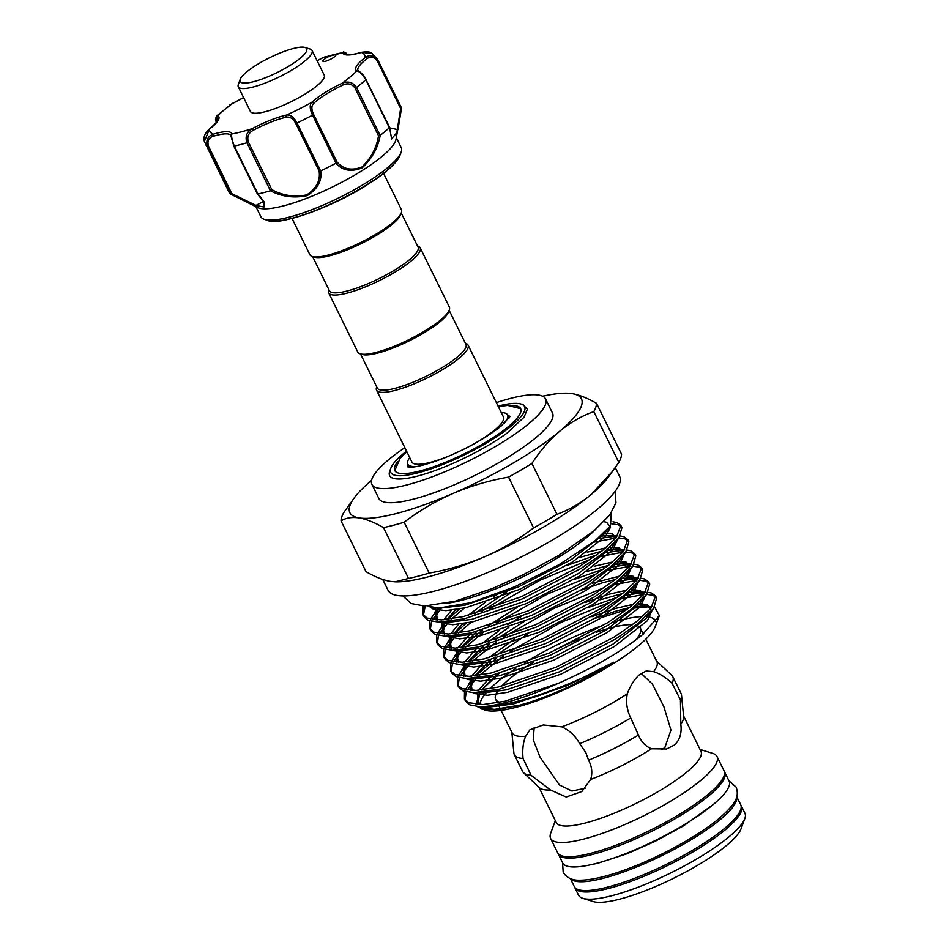 <?xml version="1.0" encoding="UTF-8"?>
<svg xmlns="http://www.w3.org/2000/svg" width="949" height="949" viewBox="0 0 949 949"><rect width="100%" height="100%" fill="white"/><g stroke="black" fill="none" stroke-linecap="round" stroke-linejoin="round"><path stroke-width="1.42" d="M570.551 878.667A92.741 20.783 -26.2 0 0 633.778 868.121A92.741 20.783 -26.2 0 0 720.777 819.129A92.741 20.783 -26.2 0 0 736.732 796.899M570.373 878.596L574.275 886.544A92.741 20.783 -26.2 0 0 635.937 877.789A92.741 20.783 -26.2 0 0 725.107 827.943A92.741 20.783 -26.2 0 0 740.706 804.657L736.792 796.709M558.024 853.365A92.741 20.783 -26.2 0 0 558.32 854.1A92.741 20.783 -26.2 0 0 619.982 845.357A92.741 20.783 -26.2 0 0 709.152 795.511A92.741 20.783 -26.2 0 0 724.739 772.213A92.741 20.783 -26.2 0 0 724.336 771.537M558.32 854.1L562.65 862.914A92.741 20.783 -26.2 0 0 624.312 854.171A92.741 20.783 -26.2 0 0 713.482 804.325A92.741 20.783 -26.2 0 0 729.081 781.027L724.739 772.213M265.518 77.711A37.094 8.316 -26.2 0 0 298.306 59.787A37.094 8.316 -26.2 0 0 304.985 47.45A37.094 8.316 -26.2 0 0 281.355 52.503A37.094 8.316 -26.2 0 0 240.204 79.325A37.094 8.316 -26.2 0 0 265.518 77.711M304.985 47.45L310.157 49.051A41.127 9.217 153.8 0 1 312.079 50.475A41.127 9.217 153.8 0 1 266.396 82.599A41.127 9.217 153.8 0 1 238.27 86.786A41.127 9.217 153.8 0 1 238.329 84.402L240.204 79.325M312.079 50.475L324.226 75.149A41.127 9.217 153.8 0 1 278.543 107.284A41.127 9.217 153.8 0 1 250.417 111.472L238.27 86.786M232.73 103.251L216.443 116.063L217.784 115.766A1.613 1.554 119.8 0 0 217.072 117.925L216.419 122.516M325.97 58.079A7.26 1.625 -26.2 0 0 322.862 61.246A7.26 1.625 -26.2 0 0 332.791 58.008A7.26 1.625 -26.2 0 0 335.887 54.84A7.26 1.625 -26.2 0 0 333.241 54.805A7.26 1.625 -26.2 0 0 325.97 58.079M255.957 206.752L260.856 216.704A78.221 17.533 -26.2 0 0 264.51 219.397A78.221 17.533 -26.2 0 0 367.809 181.769A78.221 17.533 -26.2 0 0 401.13 152.172A78.221 17.533 -26.2 0 0 401.225 147.629L396.338 137.676M391.581 138.827L396.801 132.718L400.656 108.483L401.522 108.245L397.916 129.693L389.315 127.735L365.804 79.704C362.293 74.236 359.303 71.282 356.86 70.855A41.127 9.217 153.8 0 1 365.211 57.521C369.944 54.318 374.179 55.256 377.939 60.333A95.968 21.507 153.8 0 0 377.595 59.407L401.19 107.356A95.968 21.507 153.8 0 1 401.522 108.245L395.982 139.491A78.221 17.533 153.8 0 1 362.257 170.488A78.221 17.533 153.8 0 1 257.618 207.57L231.532 194.557M389.315 127.735A95.968 21.507 153.8 0 1 380.241 135.339C377.821 148.258 371.735 159.135 362.008 167.961C350.988 172.16 342.316 170.571 335.993 163.192A95.968 21.507 153.8 0 1 320.786 170.856C322.126 180.761 317.607 189.017 307.215 195.624C294 198.353 281.734 196.728 270.429 190.761A95.968 21.507 153.8 0 1 257.998 193.999L264.024 201.674L264.047 207.001L253.668 205.067L231.022 194.296A95.968 21.507 153.8 0 1 228.97 192.101L204.379 141.425L209.432 129.1A1.613 1.044 -127.4 0 0 209.148 129.23L209.148 129.23A1.613 1.044 -127.4 0 0 208.958 129.455M383.574 173.406L401.439 209.717A51.009 11.435 153.8 0 1 401.38 212.671L400.632 214.699A49.395 11.068 153.8 0 1 330.086 255.684A49.395 11.068 153.8 0 1 314.368 257.155L312.292 256.503A51.009 11.435 153.8 0 1 309.908 254.747L292.043 218.448M401.261 212.991L418.046 247.096A49.395 11.068 153.8 0 1 396.077 269.196A49.395 11.068 153.8 0 1 347.429 290.94A49.395 11.068 153.8 0 1 329.398 290.714L312.624 256.61M401.38 212.671A51.009 11.435 153.8 0 1 328.532 254.996A51.009 11.435 153.8 0 1 312.292 256.503M417.477 245.933L417.797 246.04A51.009 11.435 153.8 0 1 420.182 247.796A51.009 11.435 153.8 0 1 397.501 270.607A51.009 11.435 153.8 0 1 347.275 293.075A51.009 11.435 153.8 0 1 328.651 292.838A51.009 11.435 153.8 0 1 328.71 289.872L328.829 289.552M420.182 247.796L449.328 307.025A51.009 11.435 153.8 0 1 449.268 309.991A51.009 11.435 153.8 0 1 376.421 352.304A51.009 11.435 153.8 0 1 360.181 353.823A51.009 11.435 153.8 0 1 357.797 352.067L328.651 292.838M449.268 309.991L448.509 312.019A49.395 11.068 153.8 0 1 377.975 353.004A49.395 11.068 153.8 0 1 362.245 354.463L360.181 353.823M501.262 412.566A55.647 12.467 153.8 0 1 507.62 414.986A55.647 12.467 153.8 0 1 503.966 423.562M508.949 418.153A55.647 12.467 -26.2 0 0 508.664 417.097L507.62 414.986M449.15 310.311L465.923 344.404A49.395 11.068 153.8 0 1 443.954 366.504A49.395 11.068 153.8 0 1 395.318 388.26A49.395 11.068 153.8 0 1 377.287 388.022L360.501 353.918M465.354 343.253L465.686 343.348A51.009 11.435 153.8 0 1 468.071 345.104A51.009 11.435 153.8 0 1 445.378 367.927A51.009 11.435 153.8 0 1 395.152 390.383A51.009 11.435 153.8 0 1 376.539 390.146A51.009 11.435 153.8 0 1 376.599 387.18L376.717 386.872M455.342 453.29A51.009 11.435 153.8 0 1 430.549 462.317A51.009 11.435 153.8 0 1 411.925 462.08L376.539 390.146M395.116 471.143A70.155 15.718 153.8 0 1 394.986 470.158L400.11 458.367L406.777 451.605M407.714 464.002A56.738 12.717 -26.2 0 0 407.94 466.944M498.071 406.089A74.591 16.714 153.8 0 1 521.131 404.06A74.591 16.714 153.8 0 1 497.964 435.805A74.591 16.714 153.8 0 1 417.999 472.839A74.591 16.714 153.8 0 1 390.858 468.154A74.591 16.714 153.8 0 1 406.54 451.131M521.131 404.06L523.041 404.654L527.371 409.173L524.026 417.263L506.849 433.254A77.011 17.26 153.8 0 1 417.75 476.03A77.011 17.26 153.8 0 1 389.731 471.202L390.858 468.154M511.819 405.52A70.155 15.718 153.8 0 1 520.645 408.58A70.155 15.718 153.8 0 1 508.854 426.208A70.155 15.718 153.8 0 1 441.392 463.919A70.155 15.718 153.8 0 1 394.737 470.526A70.155 15.718 153.8 0 1 397.702 461.677M382.72 579.448L388.07 590.314A129.028 28.909 -26.2 0 0 473.859 578.143A129.028 28.909 -26.2 0 0 597.917 508.783A129.028 28.909 -26.2 0 0 619.614 476.374L615.296 467.608M371.557 480.36A129.028 28.909 -26.2 0 0 354.392 497.691A129.028 28.909 -26.2 0 0 359.161 517.917A129.028 28.909 -26.2 0 0 453.242 493.361A129.028 28.909 -26.2 0 0 559.756 431.214C549.388 440.039 540.111 450.799 531.914 463.48L556.933 514.322C569.175 509.862 580.527 503.314 590.978 494.678A129.028 28.909 -26.2 0 0 608.179 477.311L618.831 462.424L593.813 411.581C581.678 415.97 570.325 422.519 559.756 431.214A129.028 28.909 -26.2 0 0 572.188 393.633A129.028 28.909 -26.2 0 0 566.79 393.183A129.028 28.909 -26.2 0 0 542.567 396.207M404.832 447.655A96.774 21.685 -26.2 0 0 388.177 460.087A96.774 21.685 -26.2 0 0 371.901 484.393L378.841 498.498A96.774 21.685 -26.2 0 0 443.183 489.364A96.774 21.685 -26.2 0 0 536.232 437.359A96.774 21.685 -26.2 0 0 552.508 413.052L545.568 398.948A96.774 21.685 -26.2 0 0 496.363 402.613M371.901 484.393A96.774 21.685 -26.2 0 0 436.243 475.271A96.774 21.685 -26.2 0 0 529.293 423.254A96.774 21.685 -26.2 0 0 545.568 398.948M590.646 779.461C592.686 773.032 591.974 766.614 588.546 760.232L585.818 752.533L579.697 743.696C575.426 735.855 569.424 730.232 561.689 726.851L543.314 724.965L529.957 729.769L525.639 736.258C523.113 742.343 522.247 749.757 523.053 758.488L531.025 775.25L550.467 789.959L566.173 797.018L581.773 791.561L590.646 779.461A80.641 18.067 -26.2 0 0 651.489 748.761L666.554 748.986L674.371 745.06C679.804 740.161 681.951 733.197 680.813 724.17A80.641 18.067 -26.2 0 0 683.66 716.768L681.524 695.119A88.304 19.787 -26.2 0 0 681.062 693.494L672.805 676.72A88.304 19.787 -26.2 0 0 671.797 675.368L656.542 661.014M585.106 788.275L571.95 791.015L559.436 784.989L539.957 757.041L533.231 739.734L534.204 727.171M680.813 724.17L680.433 699.852L672.07 683.28C665.664 677.361 659.519 673.482 653.647 671.655L646.186 670.955L639.673 674.549C634.667 678.832 630.551 685.225 627.336 693.719C625.723 701.845 626.862 709.923 630.717 717.942L638.452 735.048C641.18 741.786 645.522 746.353 651.489 748.761M641.18 673.387L652.473 684.205L663.849 706.661L670.967 730.101L664.858 747.551L661.489 749.769M744.811 818.643L741.062 828.785A84.675 18.98 153.8 0 1 726.934 845.132A84.675 18.98 153.8 0 1 654.205 887.125A84.675 18.98 153.8 0 1 593.184 901.55L582.852 898.335A92.741 20.783 -26.2 0 0 649.685 882.546A92.741 20.783 -26.2 0 0 729.342 836.555A92.741 20.783 -26.2 0 0 744.811 818.643A92.741 20.783 -26.2 0 0 744.941 813.257L741.394 806.057A92.741 20.783 -26.2 0 0 740.991 805.381M538.866 787.172L556.268 822.534A80.641 18.067 -26.2 0 0 609.887 814.918A80.641 18.067 -26.2 0 0 687.42 771.573A80.641 18.067 -26.2 0 0 700.979 751.323L683.588 715.961M555.331 820.636L550.728 833.068A92.741 20.783 -26.2 0 0 550.61 838.453A92.741 20.783 -26.2 0 0 612.271 829.699A92.741 20.783 -26.2 0 0 701.441 779.853A92.741 20.783 -26.2 0 0 717.041 756.555A92.741 20.783 -26.2 0 0 712.699 753.364L700.054 749.437M550.61 838.453L557.621 852.688A92.741 20.783 -26.2 0 0 619.282 843.946A92.741 20.783 -26.2 0 0 708.452 794.099A92.741 20.783 -26.2 0 0 724.051 770.802L717.041 756.555M574.691 887.22A92.741 20.783 -26.2 0 0 574.975 887.956A92.741 20.783 -26.2 0 0 636.637 879.201A92.741 20.783 -26.2 0 0 725.807 829.355A92.741 20.783 -26.2 0 0 741.394 806.057M445.769 603.481A99.194 22.23 -26.2 0 0 587.265 537.027A99.194 22.23 -26.2 0 0 594.845 530.135M611.381 512.697L610.421 525.876L594.489 541.286L559.08 564.667L514.5 586.885L470.775 602.71L438.213 608.167L427.845 605.984M479.494 675.285L503.207 656.198M510.206 651.405L561.156 622.354L611.476 601.571M618.784 599.329L643.754 594.442M450.621 663.197L450.526 670.658L454.879 674.514L469.079 676.34L491.036 673.031L549.246 653.066L607.526 622.781L629.59 607.514L643.896 594.276L648.641 581.939L649.709 584.11L646.625 594.371L652.734 595.26L655.961 597.206M655.581 596.043L656.649 598.214L653.564 608.475L637.598 623.801L615.545 639.057L557.253 669.353L499.044 689.318L473.432 692.663L462.898 690.789L458.533 686.946L457.465 684.763L461.819 688.618L476.018 690.445L497.976 687.135L556.185 667.171L614.466 636.886L636.53 621.619L650.836 608.38L655.581 596.043L651.666 593.089L647.989 592.354M645.534 592.223L623.849 595.486M617.704 597.146L587.514 607.834M496.291 658.238L475.698 675.795M472.555 661.18L496.268 642.093M503.267 637.301L554.216 608.25L604.537 587.467M611.844 585.225L636.815 580.337M639.662 580.29L645.794 581.156L649.021 583.101M471.795 678.428L476.196 678.749L499.447 675.759L552.662 657.645L605.96 630.1L639.246 604.193L646.625 594.371L630.658 609.697L608.594 624.952L550.313 655.249L492.104 675.214L466.493 678.559L455.959 676.684L451.594 672.841L450.526 670.658M648.641 581.939L644.727 578.985L641.049 578.249M638.594 578.119L616.909 581.381M524.239 621.465L495.2 639.911M489.352 644.134L468.759 661.69M465.615 647.076L483.338 632.319M496.327 623.196L547.276 594.145L597.597 573.362M604.893 571.12L629.875 566.233M632.722 566.185L638.855 567.051L642.082 568.997M641.702 567.834L642.77 570.005L639.673 580.266L623.718 595.592L601.654 610.848L543.374 641.144L485.164 661.109L459.553 664.454L449.019 662.592L444.654 658.736L443.586 656.554L447.94 660.409L462.139 662.236L484.097 658.938L542.306 638.962L600.587 608.677L622.651 593.41L636.957 580.171L641.702 567.834L637.787 564.88L634.11 564.145M631.654 564.014L609.97 567.277M603.825 568.949L573.635 579.625M517.3 607.36L488.261 625.806M482.412 630.029L461.819 647.586M458.675 632.971L471.238 622.153M489.387 609.092L540.337 580.041L590.658 559.258M597.953 557.016L622.935 552.128M429.802 620.883L429.707 628.357L434.061 632.2L448.26 634.027L470.218 630.729L528.427 610.765L586.707 580.468L608.76 565.201L623.078 551.962L627.823 539.625L628.89 541.796L625.794 552.057L631.915 552.947L635.142 554.892M634.762 553.73L635.83 555.9L632.734 566.162L616.779 581.488L594.715 596.743L536.434 627.04L478.225 647.004L452.614 650.35L442.08 648.487L437.714 644.632L436.647 642.449L441 646.305L455.2 648.131L477.157 644.834L535.366 624.857L593.647 594.572L615.699 579.305L630.017 566.067L634.762 553.73L630.848 550.776L627.17 550.04M624.715 549.91L603.03 553.172M596.885 554.845L566.695 565.533M510.36 593.255L481.321 611.702M466.232 623.161L454.879 633.481M451.736 618.867L464.298 608.048M593.22 542.294L615.996 538.024M423.159 606.008L422.768 614.252L427.121 618.096L441.321 619.922L463.278 616.625L521.487 596.66L579.768 566.363L601.82 551.108L616.138 537.858L620.883 525.521L621.951 527.691L618.855 537.953L624.976 538.842L628.202 540.788M445.674 636.245L455.378 636.435L478.628 633.446L531.843 615.332L585.142 587.787L618.428 561.879L625.794 552.057L609.839 567.383L587.775 582.639L529.495 612.935L471.285 632.9L445.674 636.245L435.14 634.383L430.775 630.527L429.707 628.357M627.823 539.625L623.908 536.671L620.231 535.948M617.775 535.805L597.728 538.664M459.292 609.056L447.94 619.377M611.797 523.872L618.036 524.75L621.263 526.683M438.735 622.141L448.438 622.33L471.689 619.353L524.904 601.227L578.202 573.682L611.488 547.775L618.855 537.953L602.9 553.279L580.835 568.534L522.555 598.831L464.346 618.795L438.735 622.141L428.189 620.278L423.835 616.423L422.768 614.252M620.883 525.521L616.969 522.567L612.947 521.808M458.106 685.807L459.328 677.788M460.241 675.985L469.826 663.873M466.374 664.217L458.26 675.605M457.56 677.301L457.465 684.763M451.155 671.702L452.388 663.683M453.302 661.88L462.887 649.768M459.435 650.112L451.321 661.5M444.215 657.598L445.449 649.579M446.362 647.776L455.947 635.664M452.495 636.008L444.381 647.396M443.681 649.092L443.586 656.554M437.275 643.493L438.509 635.474M439.423 633.671L449.007 621.559M445.556 621.903L437.442 633.291M436.742 634.988L436.647 642.449M430.336 629.389L431.57 621.37M432.483 619.567L441.404 608.131M438.272 608.167L430.502 619.199M423.396 615.284L425.235 606.043M477.359 706.614L485.188 710.16A97.415 21.827 -26.2 0 0 555.39 693.577A97.415 21.827 -26.2 0 0 639.068 645.261A97.415 21.827 -26.2 0 0 655.32 626.447L659.33 615.616L654.62 606.945M655.771 621.642A97.415 21.827 -26.2 0 0 646.055 616.625M642.663 616.553A97.415 21.827 -26.2 0 0 612.71 622.342M603.362 625.344A97.415 21.827 -26.2 0 0 524.346 662.983M515.734 668.511A97.415 21.827 -26.2 0 0 497.003 682.343A97.415 21.827 -26.2 0 0 489.874 688.808M481.677 709.069L496.885 709.745L519.791 705.143C534.904 700.955 551.167 694.882 568.57 686.934L605.699 667.479C607.929 666.222 617.372 660.231 612.093 662.971C569.886 686.673 508 708.262 479.874 706.756A108.471 24.306 -26.2 0 0 558.083 683.434C592.959 667.989 620.895 651.927 641.892 635.213L659.33 615.616M652.343 606.494L632.485 608.238M626.981 609.519L601.737 617.491M498.996 673.505L481.618 690.018M635.486 640.195A80.641 18.067 -26.2 0 0 640.397 628.202A80.641 18.067 -26.2 0 0 635.783 625.189M632.437 624.727A80.641 18.067 -26.2 0 0 596.292 632.307M578.961 638.962A80.641 18.067 -26.2 0 0 549.934 652.77M533.421 662.165A80.641 18.067 -26.2 0 0 509.233 679.152A80.641 18.067 -26.2 0 0 501.63 686.269M653.647 671.655A80.641 18.067 -26.2 0 0 656.874 661.69L645.806 639.187M506.849 433.254L524.026 417.263M511.831 732.225L513.895 753.067A88.304 19.787 -26.2 0 0 514.346 754.692L522.602 771.478A88.304 19.787 -26.2 0 0 523.611 772.818L539.447 787.729A80.641 18.067 -26.2 0 0 550.467 789.959M523.611 772.818A88.304 19.787 -26.2 0 0 531.025 775.25M588.546 760.232A88.304 19.787 -26.2 0 0 638.452 735.048M680.433 699.852A88.304 19.787 -26.2 0 0 681.524 695.119M514.346 754.692A88.304 19.787 -26.2 0 0 523.053 758.488M672.07 683.28A88.304 19.787 -26.2 0 0 672.805 676.72M579.697 743.696A88.304 19.787 -26.2 0 0 630.717 717.942M501.084 710.398L512.163 732.901A80.641 18.067 -26.2 0 0 525.639 736.258M561.689 726.851A80.641 18.067 -26.2 0 0 627.336 693.719M498.996 689.33A80.641 18.067 -26.2 0 0 495.675 699.401A80.641 18.067 -26.2 0 0 499.933 702.319M513.895 702.177A80.641 18.067 -26.2 0 0 561.808 686.625M487.205 691.607A97.415 21.827 -26.2 0 0 480.099 704.597M480.609 706.768A97.415 21.827 -26.2 0 0 483.634 709.567M612.093 662.971L566.541 685.854L513.326 703.968L490.075 706.958L479.874 706.756L469.838 704.893L465.473 701.038L464.405 698.867L468.759 702.723L482.958 704.549L504.915 701.24L558.083 683.434M479.755 692.462L476.018 704.419M465.046 699.911L466.267 691.88M467.181 690.077L476.766 677.966M473.314 678.321L465.2 689.709M464.5 691.406L464.405 698.867M574.975 887.956L578.51 895.144A92.741 20.783 -26.2 0 0 582.852 898.335M359.161 517.917C352.055 516.873 346.005 517.846 341.023 520.835L366.041 571.678C375.08 576.909 383.194 580.147 390.395 581.381L395.081 581.808L408.533 578.463L383.515 527.62C374.487 522.389 366.361 519.162 359.161 517.917M341.023 520.835A141.531 31.72 -26.2 0 1 343.752 512.59L354.392 497.691M453.242 493.361C435.686 501.072 419.328 510.692 404.155 522.235L429.173 573.077C448.414 569.744 466.849 564.323 484.476 556.826C502.033 549.115 518.391 539.483 533.563 527.952L508.545 477.11C489.304 480.443 470.87 485.864 453.242 493.361M383.515 527.62A141.531 31.72 -26.2 0 0 404.155 522.235M508.545 477.11A141.531 31.72 -26.2 0 0 531.914 463.48M566.79 393.183L572.188 393.633C579.4 394.879 587.514 398.117 596.53 403.325L621.548 454.18A141.531 31.72 -26.2 0 1 618.831 462.424M593.813 411.581A141.531 31.72 -26.2 0 0 596.53 403.325M408.533 578.463A141.531 31.72 -26.2 0 0 429.173 573.077M533.563 527.952A141.531 31.72 -26.2 0 0 556.933 514.322M395.081 581.808L395.792 581.832A129.028 28.909 -26.2 0 0 484.476 556.826A129.028 28.909 -26.2 0 0 590.978 494.678L612.722 471.178M498.308 406.563L507.739 405.413L520.206 408.556A70.155 15.718 153.8 0 1 520.894 409.244M509.743 416.848A56.738 12.717 -26.2 0 0 507.561 414.867M416.789 466.457A55.647 12.467 153.8 0 1 407.762 464.12L408.805 466.232A55.647 12.467 -26.2 0 0 409.47 467.11M468.071 345.104L503.456 417.038A51.009 11.435 153.8 0 1 470.016 446.066M407.762 464.12A55.647 12.467 153.8 0 1 409.731 457.608M347.381 54.71L344.997 53.369A1.613 1.566 168.8 0 0 342.85 52.646L322.423 57.984L325.424 56.655M335.993 163.192L312.553 115.149C309.777 109.265 309.481 105.019 311.675 102.409A1.613 1.269 46.9 0 1 313.621 103.441C311.319 105.73 311.308 109.372 313.597 114.39L336.966 161.876C343.016 169.183 351.284 170.915 361.794 167.095C370.917 158.53 376.492 148.08 378.521 135.731L380.241 135.339M377.595 59.407L371.866 53.286L361.308 52.456A41.127 9.217 153.8 0 1 342.85 52.646A86.288 19.336 -26.2 0 0 333.241 54.805A86.288 19.336 -26.2 0 0 322.423 57.984A41.127 9.217 153.8 0 1 317.12 60.712M231.841 193.679L231.046 194.308L207.463 146.371C205.743 140.262 207.701 136.205 213.335 134.177A1.613 0.937 73.2 0 0 213.3 136.265C208.673 137.724 207.06 141.033 208.483 146.182L231.841 193.679L255.993 205.375L263.348 201.591L257.333 193.821M270.429 190.761L246.965 142.765C244.937 136.609 246.681 131.899 252.22 128.637L253.288 130.262C248.401 132.931 246.776 136.87 248.424 142.101L271.794 189.586C282.47 195.553 294.131 197.321 306.752 194.889C316.468 188.471 320.584 180.476 319.089 170.903L320.786 170.856M243.596 97.617A41.127 9.217 153.8 0 1 232.695 103.263A86.288 19.336 -26.2 0 0 217.784 115.766A41.127 9.217 153.8 0 1 209.432 129.1A86.288 19.336 -26.2 0 0 213.335 134.177A41.127 9.217 153.8 0 1 231.793 133.975C231.176 135.956 232.007 139.989 234.284 146.075L257.998 193.999M213.3 136.265A39.514 8.849 -26.2 0 1 230.868 135.565L230.904 135.695A1.613 1.566 168.8 0 1 231.793 133.975A86.288 19.336 -26.2 0 0 252.22 128.637A41.127 9.217 153.8 0 1 286.681 115.031C290.524 114.58 293.976 117.237 297.037 122.99L320.62 170.927M378.521 135.731L355.151 88.233C351.996 83.773 347.844 82.741 342.708 85.137A39.514 8.849 -26.2 0 0 313.621 103.441M319.089 170.903L295.72 123.406C293.075 118.578 289.967 116.502 286.396 117.19A1.613 1.174 78 0 1 286.681 115.031A86.288 19.336 -26.2 0 0 311.675 102.409A41.127 9.217 153.8 0 1 341.948 83.358C347.998 80.772 352.862 82.148 356.539 87.462L380.122 135.41M400.656 108.483L377.287 60.997C374.096 56.738 370.656 55.967 366.978 58.708A39.514 8.849 -26.2 0 0 357.975 70.523L358.354 70.867C359.28 71.092 364.819 75.991 365.994 79.36L365.804 79.704A95.968 21.507 153.8 0 1 356.539 87.462L355.151 88.233M271.794 189.586L270.56 190.702M257.179 193.406L257.867 194.011M361.783 52.302A1.613 0.937 73.2 0 0 361.533 52.314A1.613 0.937 73.2 0 0 361.308 52.456A86.288 19.336 -26.2 0 1 365.211 57.521A1.613 1.044 52.6 0 1 366.978 58.708M342.708 85.137L341.948 83.358A86.288 19.336 -26.2 0 0 356.86 70.855A1.613 1.554 -60.2 0 1 358.354 70.867M389.185 126.786L389.387 127.641M336.966 161.876L336.148 163.098M367.358 184.604A74.33 16.655 153.8 0 1 280.548 220.643M399.849 155.636C396.516 163.382 385.745 173.026 367.524 184.569C331.272 208.27 276.301 226.313 268.045 220.488A75.469 16.916 -26.2 0 0 367.69 184.189A75.469 16.916 -26.2 0 0 399.849 155.636L401.13 152.172M439.885 608.179L464.749 605.248L517.964 587.123L571.262 559.59L604.549 533.67L607.882 528.996M435.555 608.036L437.43 619.97M615.237 542.259L613.09 545.758L615.296 542.199M616.221 537.763L612.295 533.931L603.801 533.243M451.51 610.207L443.8 619.78M441.795 623.742L444.369 634.074M622.176 556.363L620.029 559.863L622.236 556.304M623.161 551.867L619.234 548.036L609.934 547.407M605.818 547.87L587.277 552.164M499.565 593.006L493.86 596.613M485.283 602.354L467.976 615.486M458.45 624.312L450.739 633.885M449.458 636.198L451.309 648.179M457.916 650.219L462.317 650.539L485.568 647.55L538.783 629.436L592.081 601.891L625.367 575.984L629.175 570.408M630.1 565.972L626.174 562.14L616.874 561.511M612.757 561.974L594.216 566.268M471.06 632.947L457.679 647.989M456.398 650.302L458.248 662.272M464.856 664.324L469.257 664.644L492.507 661.655L545.722 643.541L599.021 615.996L632.307 590.088L636.115 584.501M637.04 580.076L633.113 576.245L623.813 575.616M619.697 576.079L592.295 583.208M521.689 616.233L507.739 624.822M499.162 630.551L481.855 643.695M477.999 647.052L464.619 662.094M463.337 664.407L465.188 676.376M643.98 594.181L640.053 590.349L630.753 589.72M626.637 590.183L608.356 594.394L584.964 602.627M514.678 638.926L488.794 657.799M484.939 661.156L471.558 676.198M470.277 678.511L472.127 690.481M478.735 692.533L483.136 692.853L506.386 689.864L559.602 671.75L612.9 644.205L646.186 618.297L649.994 612.71M650.919 608.285L646.993 604.454L637.692 603.813M633.576 604.276L615.296 608.499L591.903 616.72M491.879 675.261L478.498 690.303M477.217 692.616L479.067 704.585M429.98 606.945L432.863 608.914L445.852 610.646L465.947 607.692L519.174 589.566L572.461 562.022L605.747 536.114L610.527 527.169L606.565 522.27L603.92 521.701M437.833 619.97L435.923 617.882L436.101 612.105L438.047 608.167L436.054 619.911M438.201 622.129L452.792 624.75L472.887 621.785L526.114 603.671L579.412 576.126L612.686 550.218L617.36 539.862M616.162 537.834L613.505 536.375L608.131 535.616L600.681 536.126M455.734 609.649L446.849 619.507M444.974 622.271L442.993 634.015M445.14 636.233L459.743 638.855L479.826 635.889L533.053 617.775L586.352 590.231L619.626 564.323L624.3 553.967M623.102 551.938L620.444 550.479L615.071 549.72L606.47 550.384M601.63 551.25L579.614 557.443M506.92 591.702L474.239 613.801M462.673 623.754L453.788 633.612M452.127 636.044L449.933 648.12M452.08 650.338L466.683 652.959L486.766 649.994L539.993 631.88L593.291 604.335L626.565 578.427L631.239 568.071M630.041 566.043L627.384 564.584L622.022 563.825L613.41 564.489M608.57 565.355L586.553 571.547M476.635 631.595L460.728 647.716M458.652 662.283L456.742 660.196L456.92 654.419L459.067 650.136L456.872 662.224M459.019 664.442L473.622 667.064L493.705 664.098L546.932 645.984L600.231 618.44L633.505 592.532L638.179 582.176M636.981 580.147L634.323 578.688L628.962 577.929L620.349 578.593M615.51 579.459L602.627 582.733L581.298 590.136M508.949 627.265L488.118 642.01M483.575 645.7L467.667 661.821M465.591 676.388L463.681 674.3L463.859 668.523L466.006 664.241L463.812 676.329M465.959 678.547L467.56 679.437L480.562 681.157L500.645 678.203L553.872 660.089L607.17 632.544L640.445 606.636L645.118 596.28M643.92 594.252L641.263 592.793L635.901 592.034L627.289 592.698M622.449 593.564L600.432 599.756M527.739 634.015L495.058 656.115M490.514 659.804L474.607 675.925M472.531 690.492L470.621 688.405L470.799 682.628L472.958 678.345L470.751 690.433M472.899 692.651L474.5 693.541L487.501 695.261L507.585 692.307L560.812 674.193L614.11 646.649L647.384 620.741L652.058 610.385M650.86 608.356L648.203 606.886L642.841 606.138L634.229 606.802M629.389 607.668L616.506 610.942L595.177 618.345M497.454 673.909L481.546 690.018M479.47 704.597L477.561 702.509L477.738 696.72L479.897 692.45L477.691 704.538M479.838 706.756L481.44 707.646L494.441 709.366L519.791 705.143M344.997 53.369A39.514 8.849 -26.2 0 0 345.163 53.879L347.559 54.722C347.453 54.627 349.469 55.683 361.533 52.314C367.144 51.495 370.584 51.827 371.866 53.286M377.287 60.997L377.939 60.333L401.522 108.269M208.483 146.182L207.463 146.371A95.968 21.507 153.8 0 1 205.375 144.141M248.424 142.101L246.965 142.765A95.968 21.507 153.8 0 1 234.284 146.075L233.81 145.909M313.597 114.39L312.553 115.149A95.968 21.507 153.8 0 1 297.037 122.99L295.72 123.406M286.396 117.19A39.514 8.849 -26.2 0 0 253.288 130.262M204.367 141.401C203.157 137.451 204.759 133.394 209.148 129.23C216.657 122.445 219.622 119.266 218.045 119.704L218.056 118.922A39.514 8.849 -26.2 0 0 217.072 117.925M365.816 79.289L389.47 127.059M728.998 780.861L736.187 787.16C739.544 797.184 735.439 803.969 719.354 818.252C699.116 835.417 661.192 856.354 628.511 868.56C613.078 874.456 593.991 880.103 580.432 880.197C572.484 880.589 566.731 877.955 563.184 872.297L562.579 862.76M713.529 804.289L683.47 825.879L655.154 841.324L627.016 853.756L597.645 863.293L590.575 864.788M243.585 97.581L229.611 105.054M268.045 220.488L264.51 219.397M509.91 416.469L501.38 425.828C486.6 437.726 467.311 448.557 443.539 458.32C426.469 464.725 414.998 467.655 409.138 467.086L407.548 466.837M402.803 595.936L411.19 603.54L424.5 606.043L455.081 601.239L492.46 588.499L523.551 574.596L558.427 555.639L594.05 530.811L609.792 514.927L615.972 502.828L615.082 491.475M643.28 634.062L640.397 628.202M500.55 709.294L498.569 705.285M497.359 702.818L495.675 699.401M438.213 608.167L439.897 608.167M610.421 525.876L607.846 529.044M615.782 538.285L613.481 536.446L608.131 535.616L617.846 535.805M455.378 636.435L451.024 636.115M444.773 634.074L442.863 631.987L443.895 624.24M622.722 552.377L620.421 550.55L615.071 549.72L624.786 549.91M452.614 650.35L457.964 650.219M451.712 648.179L449.802 646.091L449.98 640.314L452.127 636.032M632.734 566.162L626.969 573.967L629.116 570.468M629.661 566.482L627.36 564.643L622.022 563.825L631.726 564.014M459.553 664.454L464.903 664.324M639.673 580.266L633.908 588.072L636.055 584.572M636.601 580.586L634.3 578.748L628.962 577.929L638.665 578.119M466.493 678.559L471.843 678.428M643.541 594.691L641.239 592.852L635.901 592.034L645.605 592.223M473.432 692.663L478.782 692.533M653.564 608.475L647.787 616.269L649.935 612.781M650.48 608.795L648.191 606.957L642.841 606.138L649.021 606.257M437.869 608.155L434.203 613.125M444.808 622.259L441.143 627.23M451.985 636.044L448.082 641.322M458.925 650.148L455.022 655.427M465.864 664.253L461.961 669.531M472.804 678.357L468.901 683.636M230.904 135.695L233.798 146.051L257.238 193.691M216.443 116.063L215.518 119.254L216.301 122.646M322.352 57.972L317.096 60.677M347.524 54.722L345.507 52.563L343.419 51.946M391.664 138.981L389.517 127.237"/></g></svg>
